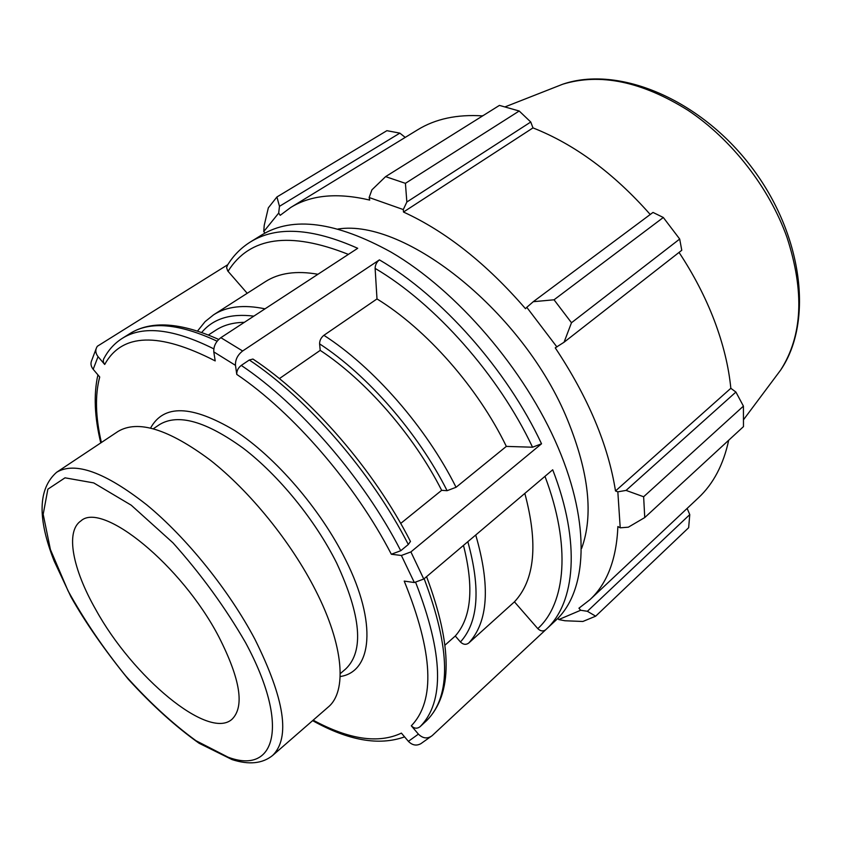 <?xml version="1.0" encoding="UTF-8"?>
<svg xmlns="http://www.w3.org/2000/svg" width="842" height="842" viewBox="0 0 842 842"><rect width="100%" height="100%" fill="white"/><g stroke="black" fill="none" stroke-linecap="round" stroke-linejoin="round"><path stroke-width="1.26" d="M408.391 741.339C412.275 745.296 416.432 746.086 420.853 743.686L432.135 735.676C427.525 739.076 422.947 738.56 418.4 734.129L408.391 741.339L401.402 733.119C378.511 743.907 349.104 739.592 313.161 720.173M445.134 645.035L455.28 636.005L460.437 641.972C463.205 644.656 465.963 645.025 468.72 643.067L514.441 601.841L537.796 628.627C540.49 631.237 543.143 631.605 545.732 629.732L432.135 735.676M379.416 259.873C376.637 262.072 375.206 264.914 375.122 268.387L376.995 298.931L323.896 335.305C321.023 337.631 319.592 340.484 319.602 343.873L320.213 350.377C365.838 380.3 413.832 435.325 441.65 490.328L447.091 490.686L456.059 487.286L506.337 446.397L532.544 447.218L541.532 443.787C506.989 369.796 441.355 295.91 379.416 259.873L242.633 350.988L220.857 337.674L357.713 248.295C312.193 228.003 276.439 225.877 250.453 241.928L261.788 234.939C292.858 216.015 335.947 221.741 391.056 252.116C456.753 290.374 525.05 369.733 558.078 447.449C591.179 525.292 587.011 591.726 555.762 620.375L546.026 629.448C575.402 603.082 580.98 542.532 552.71 469.783L423.768 579.033L410.896 551.92L401.392 555.478L414.327 582.527L404.223 581.096C433.156 652.497 435.514 700.733 411.306 725.793C414.169 728.593 417.064 728.919 419.99 726.772L426.873 720.415M411.306 725.793L418.4 734.129M541.532 443.787L410.896 551.92M227.803 264.672L97.377 346.241M220.857 337.674C215.857 341.536 213.5 346.283 213.794 351.893L235.476 365.354C235.234 359.713 237.623 354.924 242.633 350.988M96.062 348.893L91.915 359.934C90.347 363.113 90.757 366.228 93.178 369.301L98.051 356.65L104.703 364.46C121.943 333.116 158.78 331.937 215.194 360.913L213.794 351.893M98.051 356.65C95.325 353.061 95.104 349.588 97.388 346.23M101.387 442.513C95.462 416.916 94.904 395.077 99.724 376.995L93.178 369.301M235.476 365.354L236.77 374.406C293.121 412.496 355.345 484.445 391.341 554.246L401.392 555.478M254.568 360.134L252.937 359.05L249.306 359.997L241.265 365.407C238.118 367.891 236.623 370.89 236.77 374.406M320.213 350.377L279.386 378.605M104.334 357.787C102.84 359.934 102.966 362.155 104.703 364.46M265.009 308.835C243.78 304.415 226.656 306.404 213.626 314.792L205.101 321.623L197.554 331.011M250.453 241.928C241.044 247.811 233.402 255.536 227.54 265.104L226.603 267.619L227.708 270.903L247.211 293.29M524.829 493.412C538.322 543.879 534.859 580.022 514.441 601.841M213.626 314.792L265.335 281.691C278.934 272.945 296.468 270.471 317.95 274.271M376.995 298.931C426.462 329.275 477.867 387.541 506.337 446.397M463.479 545.395C474.151 587.579 471.415 617.775 455.28 636.005M208.437 334.979L215.931 330.127C223.688 325.086 233.15 322.486 244.338 322.339M400.697 523.44L441.65 490.328M391.341 554.246L400.75 550.721L408.307 544.5L410.454 541.459L409.886 540.364M557.899 618.291L558.772 619.565L564.908 620.754L582.853 621.48L595.673 616.186L587.379 611.292L580.664 610.261L558.772 619.565M580.664 610.261L578.938 608.198L589.916 599.714C607.177 583.643 616.502 559.256 617.891 526.555L620.217 527.818L628.342 527.187L644.751 517.556L643.635 496.759L626.059 490.412L617.839 491.833L620.217 527.818M617.839 491.833L615.502 490.97C608.229 445.039 588.137 397.329 555.246 347.841L564.066 342.231L571.486 322.739L554.036 299.794L533.27 301.699L526.787 307.33L556.92 346.967M526.787 307.33L525.482 308.688C486.592 263.714 445.923 231.497 403.486 212.037L403.286 209.563L406.854 202.017L405.412 183.335L385.604 176.631L371.911 189.85L369.133 197.512L403.286 209.563M369.133 197.512L369.722 200.08C337.358 192.471 311.035 194.934 290.743 207.469L280.207 215.31L278.681 213.1L279.47 206.332L276.923 196.965L268.335 207.837L264.23 225.33L263.746 231.582L278.681 213.1M263.746 231.582L264.998 233.076M338.021 229.024C405.297 218.246 524.387 312.908 567.761 420.442C588.979 472.867 593.599 515.525 581.622 548.416M385.604 176.631L499.422 105.397L519.198 111.007L405.412 183.335M554.036 299.794L663.317 217.489L653.003 212.426L533.27 301.699M615.502 490.97L730.835 388.299L735.908 392.056L626.059 490.412M643.635 496.759L743.423 406.128L735.908 392.056M687.146 508.41L689.766 514.609L587.379 611.292M595.673 616.186L688.651 527.713L689.766 514.609M414.327 582.527L423.768 579.033M218.825 636.805C240.359 679.178 244.759 706.67 232.013 719.268C208.437 740.602 132.583 676.768 95.788 609.629C72.707 569.255 65.192 531.523 80.8 521.009C101.945 500.811 181.588 565.119 218.825 636.805M56.635 472.267L117.975 431.472C137.825 419.548 168.579 429.094 210.226 460.1C249.811 491.16 291.122 542.111 315.561 590.284C343.904 645.688 347.136 691.598 328.191 707.091L272.629 755.463C290.543 737.792 284.638 699.06 254.915 639.267C228.982 590.274 186.556 537.638 146.834 504.926C105.124 472.183 75.054 461.3 56.635 472.267C38.09 488.644 37.28 518.24 54.172 561.077L70.949 596.841C85.189 622.164 104.25 649.561 128.131 679.041C151.834 705.07 175.473 726.467 199.049 743.233L232.097 759.61C248.979 765.02 262.493 763.641 272.629 755.463M564.066 342.231L681.767 250.285L679.694 239.044L571.486 322.739M679.041 252.421C693.703 274.608 705.47 297.331 714.342 320.57C723.215 344.073 728.709 366.649 730.835 388.299M743.423 406.128L743.475 426.62L644.751 517.556M728.688 440.24C723.457 464.668 713.332 483.897 698.323 497.906L589.916 599.714M279.47 206.332L399.845 133.131L386.888 130.678L276.923 196.965M399.845 133.131L405.223 137.404M290.743 207.469L417.59 129.836C435.419 118.859 457.101 114.217 482.634 115.901M406.854 202.017L530.755 122.016L519.198 111.007M530.755 122.016L532.986 127.889C574.718 144.371 613.807 173.242 650.234 214.489M663.317 217.489L679.694 239.044M403.486 212.037L532.986 127.889M544.974 476.34C571.276 545.795 565.782 603.282 537.796 628.627M228.035 271.303C249.653 236.739 289.774 231.108 348.388 254.389M468.72 643.067C488.213 622.017 490.549 586 475.73 535.007M456.059 487.286C426.168 427.347 373.585 367.228 323.896 335.305M467.836 541.701C480.845 588.79 478.372 622.206 460.437 641.972M201.733 332.432C213.163 318.697 230.529 313.266 253.842 316.139M319.602 343.873C367.47 374.985 418.053 432.914 447.091 490.686M340.179 676.536C372.017 671.948 377.458 623.133 345.557 559.656C320.613 509.231 275.397 456.817 234.644 430.494C191.734 405.013 163.727 404.181 150.613 427.999M419.99 726.772C444.776 701.912 443.345 653.834 415.706 582.548M213.805 348.862C173.589 328.79 143.108 325.275 122.353 338.305C114.744 343.115 108.744 349.619 104.324 357.787M400.75 550.721C363.849 478.645 299.468 404.328 241.265 365.407M424.147 578.717C450.523 648.635 451.375 695.924 426.705 720.573M122.353 338.305L130.1 333.464C150.087 320.897 179.093 323.475 217.131 341.21M249.306 359.997C307.498 398.624 371.669 472.615 408.307 544.5M153.423 428.694L159.527 424.578C178.041 413.338 205.974 421.232 243.327 448.281C278.765 475.372 315.276 520.167 336.642 563.003C361.113 615.776 364.176 651.055 345.83 668.843L340.242 673.653M228.056 757.168L195.923 740.676C172.431 723.541 149.045 701.986 125.763 675.989C103.461 648.445 84.211 620.049 68.023 590.8L50.404 549.521L43.184 514.304L47.868 489.181L65.013 477.824L93.725 482.908L131.236 505.2L172.936 542.795C201.038 574.191 225.267 607.492 245.611 642.72C290.258 725.509 275.597 775.166 228.056 757.168M375.122 268.387C435.198 303.741 498.769 375.416 532.544 447.218M552.594 88.2L562.74 84.211C600.146 72.791 641.941 81.506 688.114 110.376C731.677 139.414 769.23 187.608 786.965 237.307C804.647 291.553 802.563 335.79 780.702 369.996L774.177 378.721M312.614 720.647C348.43 740.613 379.089 746.012 404.592 736.866M97.914 374.869C93.536 394.309 94.483 416.99 100.777 442.913M426.768 720.52C452.659 694.113 452.596 646.151 426.578 576.654M218.678 339.452C180.809 322.37 151.286 320.37 130.1 333.464M252.937 359.05C311.056 397.382 374.258 470.225 410.454 541.459M505.211 106.818L562.74 84.211C618.27 65.171 699.618 98.861 751.096 166.558C802.773 234.108 813.751 321.476 780.702 369.996L743.697 419.495M483.582 115.312L482.171 115.87"/></g></svg>
